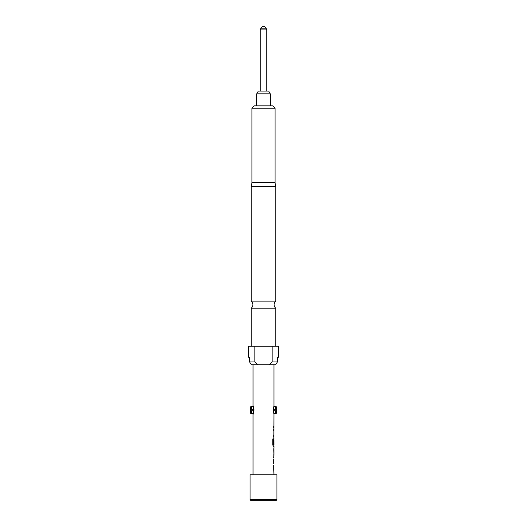 <?xml version="1.0" encoding="UTF-8"?>
<svg xmlns="http://www.w3.org/2000/svg" width="527" height="527" viewBox="0 0 527 527"><rect width="100%" height="100%" fill="white"/><g stroke="black" fill="none" stroke-linecap="round" stroke-linejoin="round"><path stroke-width="0.79" d="M273.856 439.887L273.948 413.932L273.138 410.046L273.948 406.152L273.948 364.737M275.753 301.128L251.247 301.128A4.624 4.624 0 0 1 251.247 308.157L275.753 308.157A4.624 4.624 0 0 1 275.753 301.128L275.753 186.532L251.247 186.532L251.946 182.599L275.054 182.599L275.054 108.173L251.946 108.173L254.251 105.861L272.749 105.861L275.054 108.173M266.398 28.84L264.653 26.35L262.347 26.35L260.601 28.84L266.398 28.84L266.734 29.901L260.266 29.901L260.266 91.072M256.702 93.846L258.309 91.072L268.691 91.072L270.298 93.846L256.702 93.846L256.702 105.861M270.298 93.846L270.298 105.861M250.556 410.737L251.478 410.737L251.478 413.741L250.556 413.208L250.556 406.877L251.478 406.343L251.478 409.347L253.974 409.347L250.556 409.347M276.444 409.347L275.522 409.347L275.522 406.343L276.444 406.877L276.444 413.208L275.522 413.741L273.869 413.741M253.243 406.343L251.478 406.343M253.243 413.741L251.478 413.741M275.522 406.343L273.869 406.343M275.522 409.347L273.17 409.347M276.906 499.728L275.983 500.65L251.017 500.65L250.094 499.728L276.906 499.728L276.906 474.761L250.094 474.761L250.094 499.728M251.946 182.599L251.946 108.173M275.054 182.599L275.753 186.532M275.753 346.246L275.753 308.157M251.247 346.246L251.247 308.157M248.704 357.346L249.607 357.346L248.704 357.346L248.704 346.246L278.296 346.246L278.296 357.346L277.393 357.346L277.393 361.963L275.674 364.737L268.935 364.737L272.123 361.963L272.123 346.246M251.247 301.128L251.247 186.532M273.948 474.761L273.678 465.334M273.678 463.879L273.678 458.977M273.678 457.522L273.948 455.868M273.895 448.055L273.895 455.868M273.948 448.055L273.948 446.409L273.335 446.409L273.856 446.409L273.856 444.788M273.368 444.696L273.368 438.932L272.795 438.932L272.795 445.045L273.335 446.409M273.394 444.788L273.948 444.788L273.908 439.986M273.902 438.589L273.678 444.123M253.052 474.761L253.052 414.202C254.06 414.545 254.06 405.546 253.052 405.882L253.052 364.737M273.908 449.61L273.948 454.412L273.915 449.511M254.877 346.246L254.877 361.963L249.607 361.963L251.326 364.737L249.607 361.963L249.607 357.346M272.123 361.963L277.393 361.963L275.674 364.737M254.877 361.963L258.065 364.737L268.935 364.737M258.065 364.737L251.326 364.737M275.522 413.741L275.522 410.737L273.17 410.737M251.478 410.737L253.974 410.737M276.444 410.737L275.522 410.737M273.678 427.476L273.678 426.02M273.678 436.942L273.678 435.486M273.678 430.579L273.678 429.123M273.276 444.696L273.276 438.932L272.795 438.932M273.908 454.32L273.816 449.61M266.734 29.901L266.734 91.072M260.266 29.901L260.601 28.84M273.856 455.822L273.856 454.412M273.856 449.511L273.856 448.102"/></g></svg>
